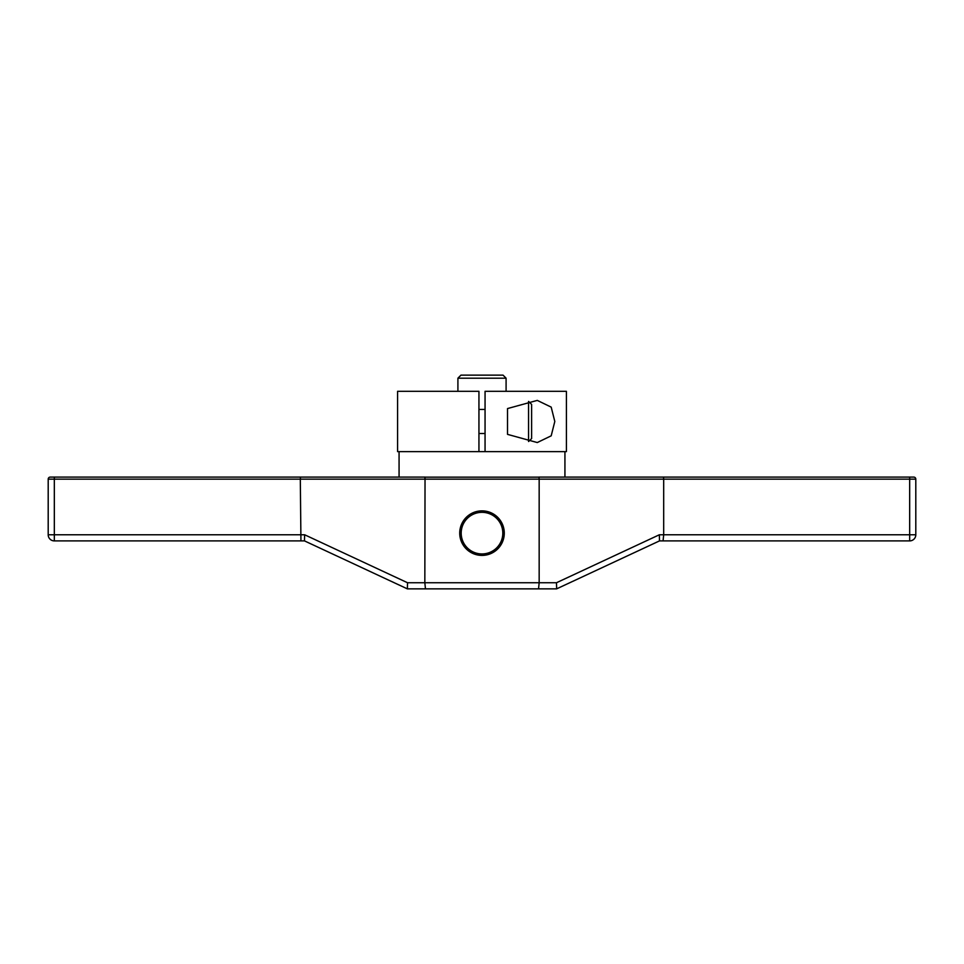 <?xml version="1.0" encoding="UTF-8"?>
<svg xmlns="http://www.w3.org/2000/svg" width="964" height="964" viewBox="0 0 964 964"><rect width="100%" height="100%" fill="white"/><g stroke="black" fill="none" stroke-linecap="round" stroke-linejoin="round"><path stroke-width="1.45" d="M457.912 391.312L457.912 378.189L460.973 375.129L503.027 375.129L506.088 378.189L506.088 391.312M485.061 451.634L566.41 451.634L566.41 391.312L485.061 391.312L485.061 451.634L397.59 451.634L397.59 391.312L478.939 391.312L478.939 451.634M538.997 477.156L425.004 477.156M502.81 533.14A20.81 20.81 0 0 0 482 512.33A20.81 20.81 0 0 0 461.19 533.14A20.81 20.81 0 0 0 482 553.938A20.81 20.81 0 0 0 502.81 533.14M507.522 408.567L507.522 434.366L537.273 442.548L551.191 435.824L554.806 421.473L551.191 407.121L537.273 400.397L507.522 408.567L507.522 410.23M507.522 432.716L507.522 434.366M528.549 401.458L528.549 441.476M528.621 401.446L531.61 404.422L531.61 438.524L528.621 441.5M457.912 378.189L506.088 378.189M538.96 477.096L539.165 479.144L538.96 477.096L913.764 477.096A2.036 2.036 0 0 1 915.8 479.144L915.8 534.767A6.121 6.121 0 0 1 909.679 540.9L659.496 540.9L663.063 540.9L663.69 534.767L915.8 534.767A6.121 6.121 0 0 1 909.679 540.9L909.679 479.144L915.8 479.144M399.072 451.634L399.072 477.096L300.527 477.096L300.31 479.144L54.321 479.144L54.321 534.767L48.2 534.767L48.2 479.144A2.036 2.036 -90 0 1 50.236 477.096A2.036 2.036 -90 0 0 48.2 479.144L54.321 479.144L54.321 477.096L50.236 477.096L425.04 477.096L424.835 582.738L407.519 582.738L407.386 588.871L425.461 588.871L424.835 582.738L539.165 582.738L539.165 479.144L663.69 479.144L663.69 534.767L659.364 534.767L659.496 540.9M419.28 588.871L446.525 588.871M517.475 588.871L544.72 588.871M556.614 588.871L425.461 588.871M659.364 534.767L556.481 582.738L556.662 588.847L659.545 540.876M425.04 477.096L424.835 479.144L539.165 479.144M663.473 477.096L663.69 479.144L909.679 479.144L909.679 477.096M538.539 588.871L539.165 582.738L556.481 582.738M407.338 588.847L304.455 540.876L300.937 540.9L304.455 540.876L407.386 588.871M424.835 479.144L300.31 479.144L300.937 540.9L54.321 540.9A6.121 6.121 0 0 1 48.2 534.767A6.121 6.121 0 0 0 54.321 540.9L54.321 534.767L304.636 534.767L407.519 582.738M459.72 533.14A22.28 22.28 0 0 0 482 555.409A22.28 22.28 0 0 0 504.28 533.14A22.28 22.28 0 0 0 482 510.86A22.28 22.28 0 0 0 459.72 533.14M304.455 540.876L304.636 534.767M915.8 534.767A6.121 6.121 0 0 1 909.679 540.9M478.939 433.511L485.061 433.511M478.939 409.423L485.061 409.423M564.928 451.634L564.928 477.096"/></g></svg>
